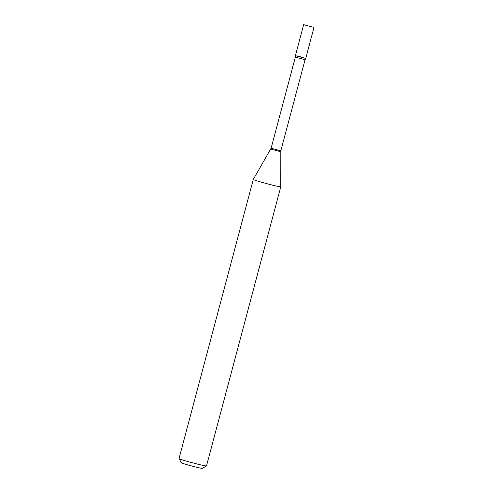 <?xml version="1.0" encoding="UTF-8"?>
<svg xmlns="http://www.w3.org/2000/svg" width="493" height="493" viewBox="0 0 493 493"><rect width="100%" height="100%" fill="white"/><g stroke="black" fill="none" stroke-linecap="round" stroke-linejoin="round"><path stroke-width="0.74" d="M313.912 27.435L303.657 24.668L313.912 27.435M313.992 27.417L305.746 58.402L295.412 55.654L301.494 57.046M295.35 57.126L305.068 59.715L305.746 58.408L295.412 55.66L295.35 57.126L271.101 148.257L253.285 179.452A14.223 0.598 -165.1 0 1 253.285 179.452L179.008 458.601A14.223 0.598 -165.1 0 1 179.008 458.601A14.223 0.598 -165.1 0 0 190.31 462.218A14.223 0.598 -165.1 0 0 206.481 465.934A14.223 0.598 -165.1 0 0 206.499 465.916L280.776 186.773A14.223 0.598 -165.1 0 1 264.587 183.076A14.223 0.598 -165.1 0 1 253.279 179.458M206.481 465.934L202.309 468.35A10.809 0.45 -165.1 0 1 190.021 465.521A10.809 0.45 -165.1 0 1 181.436 462.798L179.014 458.626M305.068 59.715L280.819 150.846L280.776 186.767A14.223 0.598 -165.1 0 1 280.776 186.773M280.819 150.846L271.101 148.257M280.708 151.727L270.762 149.077M303.657 24.668L295.412 55.654"/></g></svg>
